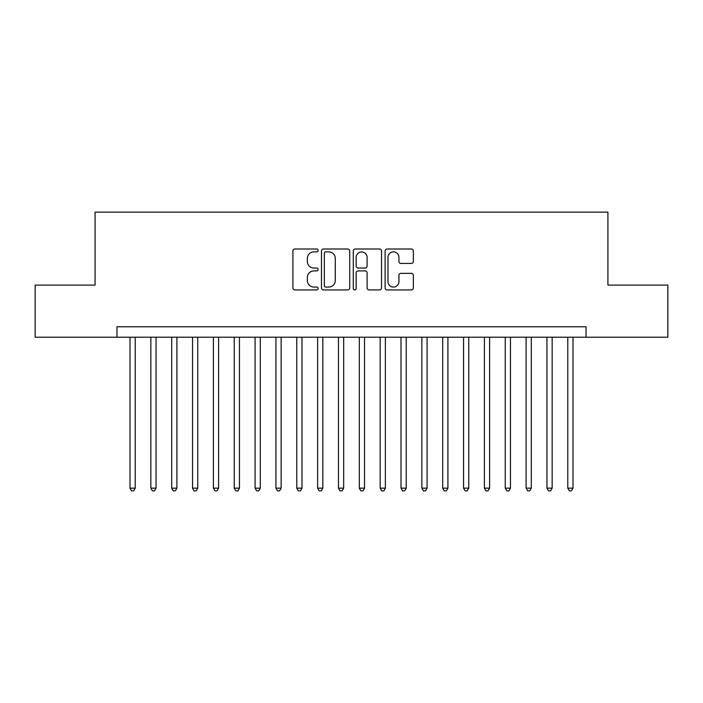 <?xml version="1.0" encoding="UTF-8"?>
<svg xmlns="http://www.w3.org/2000/svg" width="703" height="703" viewBox="0 0 703 703"><rect width="100%" height="100%" fill="white"/><g stroke="black" fill="none" stroke-linecap="round" stroke-linejoin="round"><path stroke-width="1.05" d="M318.143 250.435A1.432 1.432 0 0 0 316.71 249.003L294.97 249.003A2.047 2.047 0 0 0 292.923 251.05L292.923 287.887A2.047 2.047 0 0 0 294.97 289.935L316.71 289.935A1.432 1.432 0 0 0 318.143 288.502A1.432 1.432 0 0 0 316.71 287.07L313.898 287.07A6.547 6.547 0 0 1 307.352 280.515L307.352 277.448A6.547 6.547 0 0 1 313.898 270.901L316.71 270.901A1.432 1.432 0 0 0 318.143 269.469A1.432 1.432 0 0 0 316.71 268.036L313.898 268.036A6.547 6.547 0 0 1 307.352 261.49L307.352 258.414A6.547 6.547 0 0 1 313.898 251.867L316.71 251.867A1.432 1.432 0 0 0 318.143 250.435M411.299 263.432A2.047 2.047 0 0 0 413.346 261.384L413.346 251.05A2.047 2.047 0 0 0 411.299 249.003L387.16 249.003A2.047 2.047 0 0 0 385.112 251.05L385.112 287.887A2.047 2.047 0 0 0 387.16 289.935L411.299 289.935A2.047 2.047 0 0 0 413.346 287.887L413.346 275.4A2.047 2.047 0 0 0 411.299 273.353L400.965 273.353A2.047 2.047 0 0 0 398.926 275.4L398.926 281.595A5.475 5.475 0 0 1 393.452 287.07A5.475 5.475 0 0 1 387.977 281.595L387.977 257.342A5.475 5.475 0 0 1 393.452 251.867A5.475 5.475 0 0 1 398.926 257.342L398.926 261.384A2.047 2.047 0 0 0 400.965 263.432L411.299 263.432M116.97 337.22L35.15 337.22L35.15 285.102L95.081 285.102L95.081 212.139L607.919 212.139L607.919 285.102L667.85 285.102L667.85 337.22L586.03 337.22L586.03 326.798L116.97 326.798L116.97 337.22L586.03 337.22M349.707 251.05A2.047 2.047 0 0 0 347.66 249.003L323.521 249.003A2.047 2.047 0 0 0 321.473 251.05L321.473 287.887A2.047 2.047 0 0 0 323.521 289.935L347.66 289.935A2.047 2.047 0 0 0 349.707 287.887L349.707 251.05M355.34 249.003L379.479 249.003A2.047 2.047 0 0 1 381.527 251.05L381.527 287.887A2.047 2.047 0 0 1 379.479 289.935L369.145 289.935A2.047 2.047 0 0 1 367.107 287.887L367.107 272.949A2.047 2.047 0 0 0 365.059 270.901L358.205 270.901A2.047 2.047 0 0 0 356.157 272.949L356.157 288.502A1.432 1.432 0 0 1 354.725 289.935A1.432 1.432 0 0 1 353.293 288.502L353.293 251.05A2.047 2.047 0 0 1 355.34 249.003M325.77 251.867A1.432 1.432 0 0 0 324.338 253.3L324.338 285.629A1.432 1.432 0 0 0 325.77 287.07L328.732 287.07A6.547 6.547 0 0 0 335.287 280.515L335.287 258.414A6.547 6.547 0 0 0 328.732 251.867L325.77 251.867M367.107 257.447A5.475 5.475 0 0 0 361.632 251.973A5.475 5.475 0 0 0 356.157 257.447L356.157 265.989A2.047 2.047 0 0 0 358.205 268.036L365.059 268.036A2.047 2.047 0 0 0 367.107 265.989L367.107 257.447M130.002 337.22L130.002 488.154L135.213 488.154L135.213 337.22M135.213 488.154L133.649 490.861L131.566 490.861L130.002 488.154M150.846 337.22L150.846 488.154L156.057 488.154L156.057 337.22M156.057 488.154L154.502 490.861L152.41 490.861L150.846 488.154M171.699 337.22L171.699 488.154L176.91 488.154L176.91 337.22M176.91 488.154L175.346 490.861L173.263 490.861L171.699 488.154M192.543 337.22L192.543 488.154L197.754 488.154L197.754 337.22M197.754 488.154L196.19 490.861L194.107 490.861L192.543 488.154M213.387 337.22L213.387 488.154L218.598 488.154L218.598 337.22M218.598 488.154L217.042 490.861L214.951 490.861L213.387 488.154M234.24 337.22L234.24 488.154L239.451 488.154L239.451 337.22M239.451 488.154L237.886 490.861L235.804 490.861L234.24 488.154M255.084 337.22L255.084 488.154L260.295 488.154L260.295 337.22M260.295 488.154L258.73 490.861L256.648 490.861L255.084 488.154M275.928 337.22L275.928 488.154L281.138 488.154L281.138 337.22M281.138 488.154L279.574 490.861L277.492 490.861L275.928 488.154M296.78 337.22L296.78 488.154L301.991 488.154L301.991 337.22M301.991 488.154L300.427 490.861L298.344 490.861L296.78 488.154M317.624 337.22L317.624 488.154L322.835 488.154L322.835 337.22M322.835 488.154L321.271 490.861L319.188 490.861L317.624 488.154M338.468 337.22L338.468 488.154L343.679 488.154L343.679 337.22M343.679 488.154L342.115 490.861L340.032 490.861L338.468 488.154M359.321 337.22L359.321 488.154L364.532 488.154L364.532 337.22M364.532 488.154L362.968 490.861L360.885 490.861L359.321 488.154M380.165 337.22L380.165 488.154L385.376 488.154L385.376 337.22M385.376 488.154L383.812 490.861L381.729 490.861L380.165 488.154M401.009 337.22L401.009 488.154L406.22 488.154L406.22 337.22M406.22 488.154L404.656 490.861L402.573 490.861L401.009 488.154M421.862 337.22L421.862 488.154L427.072 488.154L427.072 337.22M427.072 488.154L425.508 490.861L423.426 490.861L421.862 488.154M442.705 337.22L442.705 488.154L447.916 488.154L447.916 337.22M447.916 488.154L446.352 490.861L444.27 490.861L442.705 488.154M463.549 337.22L463.549 488.154L468.76 488.154L468.76 337.22M468.76 488.154L467.196 490.861L465.114 490.861L463.549 488.154M484.402 337.22L484.402 488.154L489.613 488.154L489.613 337.22M489.613 488.154L488.049 490.861L485.958 490.861L484.402 488.154M505.246 337.22L505.246 488.154L510.457 488.154L510.457 337.22M510.457 488.154L508.893 490.861L506.81 490.861L505.246 488.154M526.09 337.22L526.09 488.154L531.301 488.154L531.301 337.22M531.301 488.154L529.737 490.861L527.654 490.861L526.09 488.154M546.943 337.22L546.943 488.154L552.154 488.154L552.154 337.22M552.154 488.154L550.59 490.861L548.498 490.861L546.943 488.154M567.787 337.22L567.787 488.154L572.998 488.154L572.998 337.22M572.998 488.154L571.434 490.861L569.351 490.861L567.787 488.154"/></g></svg>
